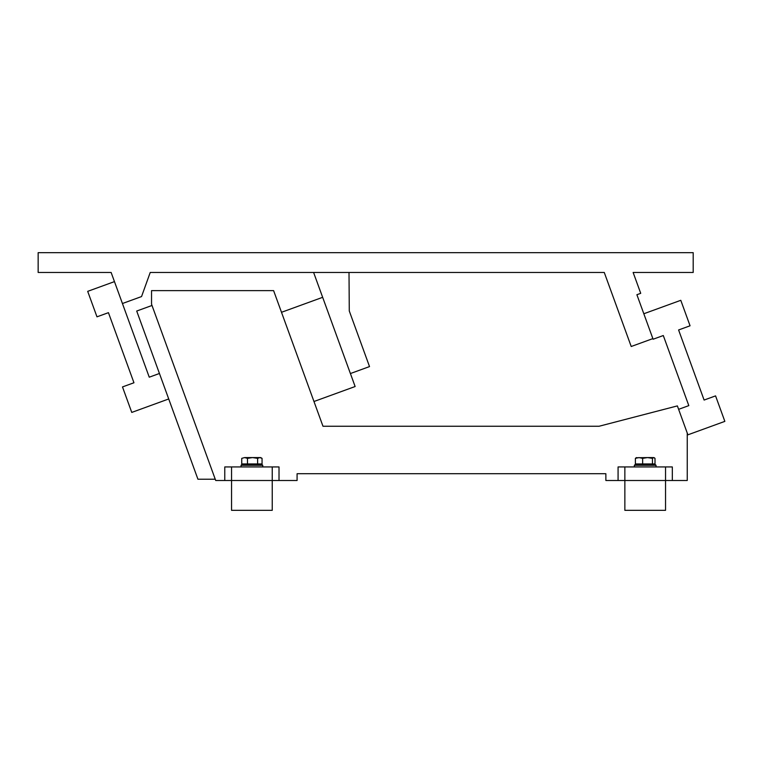<?xml version="1.0" encoding="UTF-8"?>
<svg xmlns="http://www.w3.org/2000/svg" width="763" height="763" viewBox="0 0 763 763"><rect width="100%" height="100%" fill="white"/><g stroke="black" fill="none" stroke-linecap="round" stroke-linejoin="round"><path stroke-width="1.14" d="M693.195 252.667L38.15 252.667L38.15 272.467L111.131 272.467L122.433 303.521L141.546 296.569L150.225 272.467L604.267 272.467L631.211 346.497L652.87 338.61L636.895 294.718L640.72 293.326L633.128 272.467L693.195 272.467L693.195 252.667M349.006 272.467L349.282 310.98L369.521 366.583L350.398 373.546L313.612 272.467M654.311 457.752L655.007 458.363L655.007 463.952L635.388 463.952L635.388 458.363L639.013 457.581L642.637 458.363L647.539 457.581L636.084 457.752M642.637 463.952L642.637 458.363M636.666 457.581L635.388 458.363M652.451 463.952L652.451 458.363L653.729 457.581L647.539 457.581L652.451 458.363M653.729 457.581L655.007 458.363M643.829 313.755L680.787 300.307L690.057 325.791L678.593 329.969L704.106 400.06L715.57 395.883L724.85 421.376L687.892 434.824L677.372 405.906L599.089 426.25L322.978 426.25L273.612 290.627L151.541 290.627L151.541 304.189L215.71 480.499L224.77 480.499L224.77 466.937L231.551 466.937L231.551 480.499L224.77 480.499M678.612 409.34L688.808 405.62L663.295 335.529L653.099 339.239L652.87 338.61M279.02 480.499L231.551 480.499L231.551 466.937L279.02 466.937L279.02 480.499L297.084 480.499L297.084 473.718L605.87 473.718L605.87 480.499L618.078 480.499L618.078 466.937L672.317 466.937L672.317 480.499L687.244 480.499L687.244 433.031M672.317 480.499L618.078 480.499M665.536 466.937L665.536 510.333L624.859 510.333L624.859 466.937M272.238 466.937L272.238 510.333L231.551 510.333L231.551 480.499L231.551 510.333M215.252 479.221L197.932 479.221L136.711 311.037L152.009 305.467M322.654 297.322L281.499 312.296M350.408 373.536L355.129 386.526L313.965 401.51M122.433 303.521L149.252 377.189L159.448 373.479M168.718 398.963L131.761 412.421L122.49 386.927L133.954 382.759L108.441 312.668L96.977 316.836L87.697 291.352L114.46 281.614M257.627 463.952L257.627 458.363L259.84 457.581L262.052 458.363L262.052 463.952L241.747 463.952L241.747 458.363L244.608 457.581L241.747 458.363M247.479 463.952L247.479 458.363L252.553 457.581L244.608 457.581L247.479 458.363M262.052 458.363L260.708 457.581L252.553 457.581L257.627 458.363M241.051 465.306L241.594 464.762L262.205 464.762L262.749 465.306L241.051 465.306L241.051 466.937M634.349 465.306L634.892 464.762L655.503 464.762L656.046 465.306L634.349 465.306L634.349 466.937M636.38 464.762L636.38 463.952M654.015 464.762L654.015 463.952M260.708 464.762L260.708 463.952M243.082 464.762L243.082 463.952M257.865 464.762L257.274 464.762M262.749 465.306L262.749 466.937M656.046 465.306L656.046 466.937M624.859 480.499L624.859 510.333"/></g></svg>
